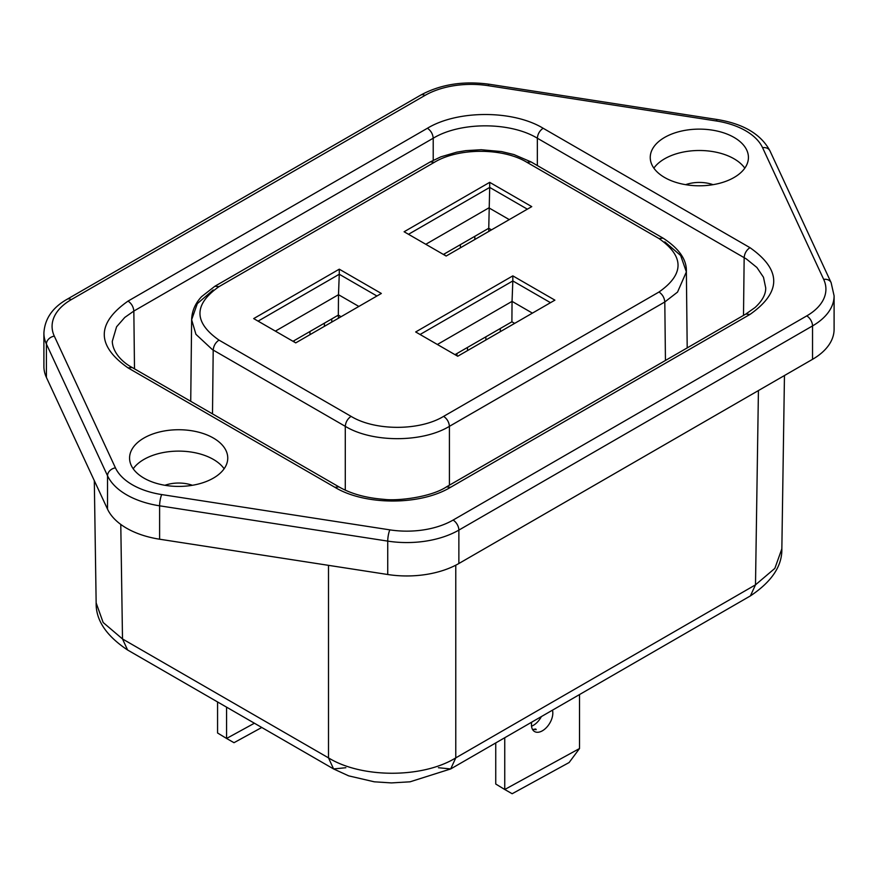 <?xml version="1.0" encoding="UTF-8"?>
<svg xmlns="http://www.w3.org/2000/svg" width="878" height="878" viewBox="0 0 878 878"><rect width="100%" height="100%" fill="white"/><g stroke="black" fill="none" stroke-linecap="round" stroke-linejoin="round"><path stroke-width="1.32" d="M535.81 729.047L533.703 729.311L536.217 729.651M533.703 729.311L535.81 729.245M512.159 793.734L569.131 762.521L579.524 748.528L504.751 789.498L512.159 793.734M531.684 722.177A14.728 8.725 121.3 0 0 531.453 724.767A14.728 8.725 121.3 0 0 534.482 731.495A14.728 8.725 121.3 0 0 546.16 727.851A14.728 8.725 121.3 0 0 552.822 713.057A14.728 8.725 121.3 0 0 552.471 710.181M531.541 726.194A14.728 8.725 121.3 0 0 541.353 716.602M495.741 742.931L495.741 784.021L504.751 789.498L504.751 737.729M579.524 748.528L579.524 694.553M254.4 723.22L226.579 738.464L233.998 742.7L261.776 727.478M217.568 701.961L217.568 732.987L226.579 738.464L226.579 707.163M213.2 289.959L197.32 303.623L191.634 319.735L195.937 334.32L212.344 349.576L345.284 426.335C372.294 442.786 422.373 442.775 449.415 426.335L449.415 485.194M743.501 315.4L744.16 257.627C744.544 253.391 746.476 250.065 749.944 247.651C781.65 269.919 781.65 292.187 749.944 314.445L745.85 314.039L755.069 307.509C762.291 300.836 765.846 294.317 765.726 287.94L763.476 277.25L756.891 267.483L746.344 258.944L537.347 138.219C510.239 121.724 460.357 121.713 433.216 138.219L433.216 160.301M134.499 368.837L133.84 311.064L124.775 317.43L116.576 326.792L112.274 341.388C112.801 353.582 124.138 363.327 132.15 367.487L338.952 486.884L334.869 487.29C364.996 505.596 420.419 505.596 450.568 487.29L446.474 486.884C430.582 497.376 397.196 501.151 383.862 499.33C365.994 497.958 351.024 493.809 338.952 486.884M120.78 524.429L122.503 638.954L103.154 622.502L96.152 602.923C95.768 620.098 106.249 635.782 127.595 650.005L122.503 638.954L328.504 757.879L328.504 565.344M438.418 767.723L450.688 768.941L455.77 757.879C422.647 778.369 361.626 778.369 328.504 757.879L333.585 768.941L345.855 767.723M781.848 548.816L774.846 568.384L755.497 584.836L750.405 595.899C771.74 581.686 782.221 566.003 781.848 548.827L784.46 375.521M143.948 478.115A49.091 28.337 180 0 1 129.571 458.075A49.091 28.337 180 0 1 159.873 431.888A49.091 28.337 180 0 1 213.376 438.034A49.091 28.337 180 0 1 227.753 458.075A49.091 28.337 180 0 1 197.451 484.261A49.091 28.337 180 0 1 143.948 478.115M224.131 468.764A49.091 28.337 0 0 0 213.376 459.413A49.091 28.337 0 0 0 133.204 468.764M489.694 182.339L404.099 231.759L446.156 256.036L531.75 206.626L489.694 182.339L489.694 187.42L408.5 234.294M527.349 209.162L489.694 187.42L488.75 228.269L474.822 236.314L474.811 239.496M806.75 315.893A8.176 4.719 60 0 1 812.534 325.914A73.631 42.517 180 0 0 834.1 295.853L831.115 282.628L769.984 150.917A8.176 6.453 155.1 0 0 762.565 147.68L823.685 279.391A65.455 37.787 180 0 1 806.75 315.893L453.081 520.083A65.455 37.787 180 0 1 389.854 529.862L161.728 494.577A8.176 1.734 98.8 0 0 159.609 505.816L159.609 539.213A73.631 42.517 180 0 1 107.533 509.152L46.413 377.441A73.631 42.517 180 0 1 43.9 366.444L43.9 333.036C44.767 318.791 52.526 307.519 67.167 299.233A8.176 4.719 -120 0 1 71.25 299.639L424.919 95.45A8.176 4.719 -120 0 0 420.825 95.043C440.679 84.31 463.529 80.721 489.397 84.266A8.176 1.734 98.8 0 0 488.146 85.671A65.455 37.787 180 0 0 424.919 95.45M526.932 162.309C502.918 147.658 458.404 147.669 434.369 162.309L430.286 161.903L440.855 156.844L456.79 152.146L465.867 150.643L481.232 149.732L501.579 151.576L513.904 154.55L531.025 161.903L526.932 162.309L659.016 238.564C684.379 256.376 684.379 274.199 659.016 292.001C662.484 294.426 664.416 297.752 664.8 301.977L677.531 292.1L686.366 271.906L680.648 255.487L664.8 241.856M744.796 168.148A49.091 28.337 0 0 0 734.052 158.797A49.091 28.337 0 0 0 653.869 168.148M713.068 184.676A26.186 15.113 -0 0 0 685.608 184.676M734.052 137.418A49.091 28.337 180 0 1 748.429 157.458A49.091 28.337 180 0 1 718.127 183.645A49.091 28.337 180 0 1 664.624 177.499A49.091 28.337 180 0 1 650.247 157.458A49.091 28.337 180 0 1 680.549 131.283A49.091 28.337 180 0 1 734.052 137.418M453.081 520.083A8.176 4.719 60 0 1 458.865 530.103L458.865 563.511A73.631 42.517 180 0 1 387.736 574.508L159.609 539.213M514.64 323.378L511.896 321.798L456.977 353.505L456.966 355.799M192.392 485.282A26.186 15.113 -0 0 0 164.932 485.282M339.27 269.184L381.337 293.461L295.743 342.881L253.687 318.593L339.27 269.184L339.27 274.254L258.077 321.139M512.829 275.868L554.896 300.144L457.734 356.238L415.678 331.961L512.829 275.868L512.829 280.938L420.068 334.496M834.1 295.853L834.1 329.261A73.631 42.517 180 0 1 812.534 359.321L458.865 563.511M491.504 229.86L488.75 228.269L488.837 231.397M460.401 247.815L460.357 244.666L443.412 254.455M509.262 219.61L488.903 207.856L425.808 244.282M358.85 306.444L338.491 294.69L338.337 315.114L324.41 323.159L324.399 326.342M444.608 253.764L444.586 255.125M500.284 331.664L500.328 328.482M437.376 344.483L512.05 301.373L512.829 280.938L550.495 302.68M532.408 313.128L512.05 301.373L511.896 321.798M467.502 350.596L467.502 347.425M485.863 336.823L485.874 339.995M338.425 318.242L338.337 315.114L341.081 316.706M309.978 334.661L309.945 331.511L293 341.29M275.385 331.127L338.491 294.69L339.27 274.254L376.936 296.007M294.185 340.609L294.174 341.97M331.73 318.933L331.796 322.061M749.944 247.651L543.131 128.243C539.663 130.668 537.731 133.994 537.347 138.219L537.347 165.547M190.735 401.312L191.634 319.735C191.898 311.141 195.212 303.437 201.589 296.632L214.891 286.25L218.984 286.656C193.621 304.468 193.621 322.281 218.984 340.104L351.068 416.359C347.589 418.784 345.669 422.109 345.284 426.335L345.284 490.133M212.498 413.867L213.2 350.081C213.584 345.844 215.516 342.519 218.984 340.104M831.115 282.628A8.176 6.453 155.1 0 0 823.685 279.391M665.447 360.463L664.8 301.977L449.415 426.335C449.031 422.109 447.1 418.784 443.631 416.359L659.016 292.001M750.405 595.899L450.688 768.941L410.081 781.804L391.456 782.913L374.313 781.815L348.698 775.867L333.585 768.941L127.595 650.005M758.427 390.556L755.497 584.836L455.77 757.879L455.77 565.191M128.056 301.088L427.432 128.243C430.9 130.668 432.832 133.994 433.216 138.219L133.84 311.064C133.456 306.839 131.524 303.514 128.056 301.088C96.35 323.345 96.35 345.614 128.056 367.893L132.15 367.487M161.728 494.577A65.455 37.787 180 0 1 115.435 467.853A8.176 6.453 -24.9 0 0 107.533 475.755A73.631 42.517 180 0 0 159.609 505.816L387.736 541.111L387.736 574.508M389.854 529.862A8.176 1.734 98.8 0 0 387.736 541.111A73.631 42.517 180 0 0 458.865 530.103L812.534 325.914L812.534 359.321M107.533 509.152L107.533 475.755L46.413 344.044A73.631 42.517 180 0 1 43.9 333.036M115.435 467.853L54.315 336.142A8.176 6.453 -24.9 0 0 46.413 344.044L46.413 377.441M769.984 150.917C761.127 134.356 743.644 123.897 717.524 119.562A8.176 1.734 98.8 0 0 716.272 120.966L488.146 85.671M745.85 314.039L446.474 486.884M543.131 128.243C513.004 109.937 457.581 109.937 427.432 128.243M128.056 367.893L334.869 487.29M659.016 238.564L663.11 238.157C679.1 248.562 686.859 259.723 686.366 271.631L687.2 347.897M54.315 336.142A65.455 37.787 180 0 1 71.25 299.639M716.272 120.966A65.455 37.787 180 0 1 762.565 147.68M749.944 314.445L450.568 487.29M430.286 161.903L214.891 286.25M218.984 286.656L434.369 162.309M351.068 416.359C375.082 430.999 419.596 430.999 443.631 416.359M454.98 354.657L456.977 353.505M460.357 244.666L474.822 236.314M309.945 331.511L324.41 323.159M94.308 480.65L96.152 602.923M717.524 119.562L489.397 84.266M420.825 95.043L67.167 299.233M663.11 238.157L531.025 161.903"/></g></svg>
